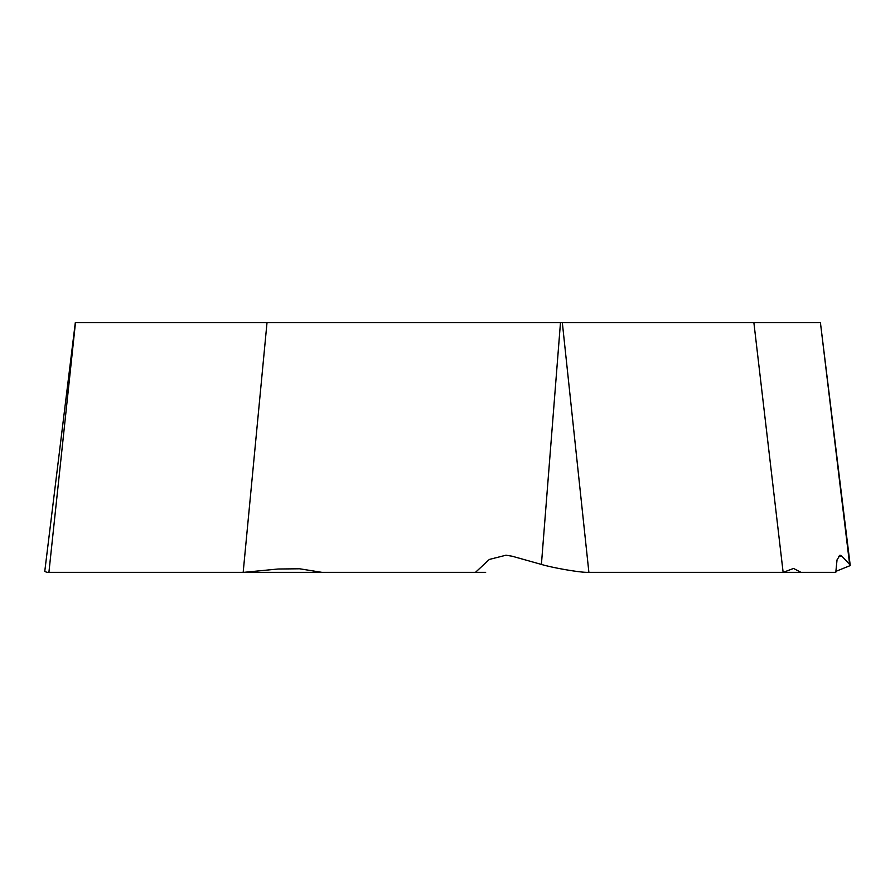 <?xml version="1.0" encoding="UTF-8"?>
<svg xmlns="http://www.w3.org/2000/svg" width="895" height="895" viewBox="0 0 895 895"><rect width="100%" height="100%" fill="white"/><g stroke="black" fill="none" stroke-linecap="round" stroke-linejoin="round"><path stroke-width="1.34" d="M485.661 572.352L47.066 572.352L44.75 571.48L75.303 322.647L560.483 322.647L541.408 564.432L512.085 556.198L505.966 555.213L489.341 559.442L475.469 572.352M255.735 572.352L321.931 572.352L299.646 568.784L278.144 569.007L243.787 572.352M560.483 322.647L753.881 322.647L783.136 572.352L835.796 572.352L837.038 559.856L839.991 555.191L841.848 556.198L838.402 556.298M753.881 322.647L820.424 322.647L849.635 564.432L841.848 556.198M267.012 322.647L243.172 572.352M800.991 572.352L793.541 568.437L783.27 572.352M849.635 564.432L850.25 565.573L835.818 571.379M541.408 564.432C552.327 567.721 578.058 572.241 586.561 572.352L783.136 572.352M75.471 322.647L48.912 572.352M562.328 322.647L588.888 572.352M820.424 322.647L850.25 565.573"/></g></svg>

